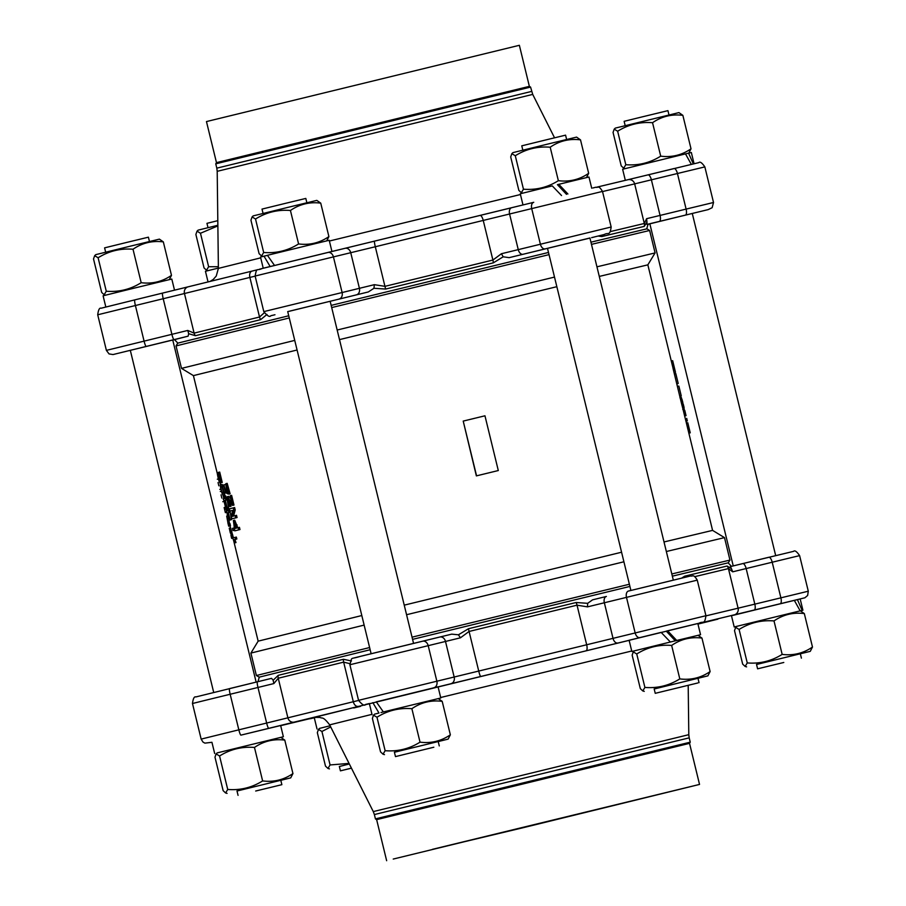 <?xml version="1.0" encoding="UTF-8"?>
<svg xmlns="http://www.w3.org/2000/svg" width="906" height="906" viewBox="0 0 906 906"><rect width="100%" height="100%" fill="white"/><g stroke="black" fill="none" stroke-linecap="round" stroke-linejoin="round"><path stroke-width="1.36" d="M233.737 540.984L258.153 641.154L361.811 615.536M404.235 605.151L621.573 552.23M664.019 541.958L712.58 530.384L686.397 423.079L687.767 422.74L689.704 430.599M217.315 473.612L193.42 375.616L297.077 349.999M339.501 339.614L556.839 286.692M599.285 276.421L647.847 264.846L655.095 252.921L649.625 230.475L591.471 244.371M686.725 418.379L687.314 420.916L685.955 421.256L684.63 415.967L683.351 410.588L684.721 410.259L686.001 415.627L684.63 415.967M683.441 410.837L681.572 403.702L682.898 403.181L681.527 403.51L673.045 368.414L674.46 368.074L672.66 360.679L671.289 361.018L647.847 264.846M673.09 368.402L671.289 361.018M219.694 480.406C220.713 489.818 214.926 465.548 218.505 475.503L218.357 472.388L219.705 472.06L222.23 482.434L220.871 482.762L219.694 480.406L219.716 482.502L221.075 482.173M220.554 485.004L219.931 482.456M498.3 470.542L476.363 475.888L463.215 421.086L484.959 415.797L498.3 470.542L476.567 475.843L463.215 421.086M230.362 533.079L229.252 528.187L230.622 527.858L233.431 537.813M228.255 516.59L229.512 523.634M228.108 523.804L226.693 516.08L228.153 523.985L229.954 523.532L230.486 525.74L228.686 526.205L230.486 525.74M226.749 512.32L225.379 512.66L224.133 507.564L225.945 507.1L226.409 509.025L224.609 509.489L225.401 512.649L226.772 512.32M226.466 511.131L226.409 509.025M223.85 498.73L222.989 494.97M233.374 520.486L236.455 528.073L238.131 527.654L238.663 529.863L234.767 530.848L233.374 520.486L234.699 520.169L237.78 527.745M238.131 527.654L239.444 527.337L239.977 529.546L234.767 530.848M229.943 511.052L232.661 510.384L229.943 511.052L229.399 508.844L234.62 507.541L235.209 509.953L233.589 516.046M233.306 507.87L233.884 510.271L232.253 516.386L236.511 515.321L237.055 517.541L231.834 518.832L237.055 517.541M230.305 495.673L231.619 495.356L233.986 505.061L232.559 505.401L227.825 498.662L229.739 506.522L227.655 501.947L227.315 496.635L231.528 502.705L230.305 495.673L232.672 505.378M232.559 505.401L233.986 505.061M229.025 499.931L231.075 506.194L229.739 506.522M227.315 496.635L228.652 496.318L230.475 498.413M227.236 486.386L228.527 491.618M223.952 484.835L225.447 490.984L226.579 491.72L225.854 483.679L228.799 494.121L226.33 485.707L227.712 493.883L225.447 492.513L223.589 484.925L225.3 484.574M225.854 483.679L227.18 483.362L230.124 493.793L228.799 494.121M235.99 542.581L234.416 542.977L232.763 537.994L236.353 537.088L236.828 539.002L233.578 539.817L234.631 542.92L235.99 542.581L234.937 539.489L236.828 539.002M234.337 530.248L232.978 530.576L234.337 530.248M230.011 511.041L231.472 519.659L229.875 520.055L226.228 511.188L227.621 510.825L227.315 508.459L228.663 508.13L229.229 510.429M226.67 499.965L225.322 500.293L227.18 499.84L228.482 507.36L226.874 507.756L223.227 498.9L224.631 498.538L224.065 496.228L225.662 495.831L226.228 498.13M224.314 496.171L224.881 498.47L226.828 497.994L227.01 498.764M223.352 495.016L223.193 495.027C222.332 496.647 219.093 482.751 220.826 484.823C221.845 482.026 225.401 496.669 223.352 495.016L224.711 494.676L225.107 491.154M224.11 487.066L222.185 484.495L220.826 484.823M289.274 317.949L176.036 345.922L177.689 343.204L179.422 342.728L288.742 315.764M549.025 254.643L331.698 307.576M649.625 230.475L646.895 228.822L590.938 242.185M548.492 252.457L331.154 305.39M259.275 677.156L256.375 675.525L369.614 647.541M412.037 637.167L629.376 584.245M671.822 573.962L729.964 560.078L724.494 537.62L666.352 551.516M259.105 677.178L370.146 649.738L259.286 677.133L257.961 681.674M412.57 639.364L629.908 586.431L412.57 639.364M672.354 576.159L728.311 562.796L672.354 576.159M193.42 375.616L181.506 368.38L294.744 340.396M337.168 330.022L554.495 277.089M596.952 266.817L655.095 252.921M258.153 641.154L250.905 653.079L364.144 625.095M406.567 614.721L623.906 561.788M229.252 528.187L231.302 535.004L232.661 534.665M231.302 535.004L232.095 538.266L232.785 538.096L232.095 538.266M232.23 534.8L230.86 535.14M228.131 523.895L229.501 523.555M227.27 518.481L228.64 518.153M228.584 523.861L229.127 526.069M226.693 516.08L227.904 515.786M225.979 509.149L224.609 509.489M224.575 507.439L225.039 509.353M221.041 494.88L221.823 498.085M218.052 482.581L218.833 485.797M235.786 525.287L237.112 524.959M238.663 529.863L239.977 529.546M234.597 528.538L236.024 528.187L233.907 522.694L234.597 528.538M235.062 524.415L235.401 526.001L234.065 526.329M235.401 526.001L235.934 528.198M232.23 516.295L233.567 515.967M233.884 510.271L235.209 509.953M235.198 515.65L235.741 517.858M231.834 518.832L231.256 516.431L232.649 510.372M230.69 504.359L229.354 504.676M227.712 493.883L229.037 493.555M227.349 492.241L228.686 491.913M225.447 490.984L226.783 490.656M234.937 539.489L233.578 539.817M235.005 537.417L235.481 539.33M232.978 530.576L232.446 528.368L234.065 527.971M232.797 528.277L233.34 530.497M229.762 510.305L228.471 510.61L228.924 512.434L230.271 512.105M227.315 508.459L227.87 510.769L228.471 510.61M231.472 519.659L229.875 520.055M229.671 512.264L228.323 512.592L230.124 519.987M228.323 512.592L228.924 512.434M229.377 518.028L228.074 512.649L227.066 512.909L229.377 518.028M228.425 512.581L227.066 512.909M228.482 507.36L226.874 507.756M225.322 500.293L227.123 507.688M225.481 498.323L225.922 500.146M226.387 505.741L225.073 500.361L224.065 500.622L226.387 505.741M225.424 500.282L224.065 500.622M222.627 493.023L222.899 493.068C224.326 494.302 222.196 485.072 221.404 486.703C220.056 484.801 221.653 493.26 222.627 493.023L223.986 492.694M223.352 491.913L222.242 487.349M218.776 472.83L217.417 473.159L218.505 475.503M218.357 472.388L220.871 482.762M219.286 480.724L217.893 475.095L219.286 480.724M220.385 480.792L218.81 474.325L220.452 480.78M672.66 360.679L675.468 372.207L674.098 372.547L675.468 372.207L674.902 369.897L673.532 370.237M673.486 370.237L674.902 369.897M674.857 369.908L674.415 368.085M676.884 384.076L678.209 383.453L675.774 373.532L674.404 373.872M675.865 373.816L678.209 383.453M679.885 396.364L681.244 396.035L678.866 386.115L677.405 386.171M678.866 386.115L681.21 395.752M682.807 409.512L684.177 409.184L683.883 406.987L682.524 407.315M683.305 404.348L684.109 407.621L683.418 405.061L682.048 405.401M683.418 405.061L682.943 403.374L683.418 405.061M680.689 399.829L682.059 399.489L682.898 403.181L682.535 401.415L681.165 401.743M682.762 402.117L681.312 397.462L679.953 397.802M685.366 412.785L684.721 410.259M687.314 420.916L686.759 418.617M685.276 412.558L686.035 415.627M688.333 425.05L689.772 430.894L688.99 427.926L687.62 428.255M688.82 433.159L690.247 432.819L689.772 430.882L688.379 431.233M688.798 433.181L690.168 432.841M688.413 425.276L687.767 422.74M688.424 431.528L689.749 430.894M688.877 433.159L690.225 432.83L689.783 431.188M216.477 162.638L529.364 86.364L519.365 45.3L206.466 121.574L216.477 162.638L215.753 163.827L530.565 87.089L532.717 94.405L217.202 171.325L218.391 268.391L260.702 257.859M628.028 179.694L698.809 162.627C699.998 161.347 702.014 162.774 704.845 166.897L677.439 173.51L686.114 209.093L713.52 202.491L712.139 207.701L708.209 209.603L646.963 224.416L648.084 224.178L646.725 228.844M646.963 224.416L646.952 222.106L644.257 226.387L601.856 236.545L598.073 236.047M589.942 238.074L509.161 257.655L589.919 237.995M509.161 257.655L503.192 256.806L493.317 262.853L385.696 289.059L373.952 288.278L368.3 291.959L287.734 311.653M330.158 301.279L368.3 291.959M273.487 315.141L272.355 315.367M266.998 314.439L260.656 319.637L195.447 335.696L188.686 333.714L188.131 336.16L113.012 354.563L109.048 353.918L106.387 350.373L187.769 330.441L194.111 333.125L259.524 317.021L264.246 312.819M177.859 343.148L174.496 339.625L172.763 340.09L188.131 336.16M172.74 340.022L127.576 351.007L130.317 350.362L213.714 692.478M373.952 288.278L374.359 284.677L384.948 286.341L492.898 260.056L501.414 253.737L611.165 226.998L602.49 191.415L531.709 208.607L540.384 244.19A5.64 3.465 -103.8 0 0 545.095 248.856M330.158 301.268L287.723 311.607M610.282 231.608L644.313 223.476L646.612 218.686L646.952 222.106M775.683 555.605L692.275 213.454L695.015 212.797L649.851 223.827M503.192 256.806L501.414 253.737M188.686 333.714L187.769 330.441M393.238 859.058L694.064 785.762L393.238 859.058M524.087 827.484L432.422 849.341L699.534 784.426L524.087 827.484M376.602 818.594L690.247 742.173L689.194 737.846L375.548 814.268L374.382 814.585L375.435 818.911L376.602 818.594M699.002 623.237A5.64 5.221 -103.9 0 0 699.024 623.237A5.64 5.221 -103.9 0 1 699.024 623.237L240.939 735.128A5.64 0.781 -103.7 0 1 238.833 729.828L266.647 723.045L257.972 687.461L203.204 700.848L192.48 703.509L201.155 739.103L238.833 729.828L230.158 694.245A5.64 0.781 -103.7 0 1 229.592 688.594L271.551 678.345L273.159 680.236L278.244 675.344L343.453 659.285L351.471 660.961M451.72 634.143L439.852 637.02L451.72 634.143L458.425 634.8L468.493 628.707L576.114 602.501L587.666 603.328L592.569 599.84L606.363 596.465M681.708 578.085L684.653 576.193L727.054 566.035L731.425 568.628L730.372 566.601L768.82 557.269A5.64 2.106 76.3 0 1 772.206 562.23L732.694 571.822L728.435 568.594L694.709 576.658M587.666 603.328L587.496 606.873L577.031 605.174L469.082 631.459L460.441 637.813L349.886 664.755C352.445 655.944 349.49 659.806 360.441 656.34L422.558 641.199A5.64 4.439 76.4 0 1 422.558 641.199A5.64 4.439 76.4 0 1 428.187 645.616L436.862 681.21L478.73 671.063L469.082 631.459A5.64 0.612 76.3 0 1 468.493 628.707M349.727 663.634L343.657 662.139L278.244 678.243L273.85 683.577L273.159 680.236M458.425 634.8L460.441 637.813M731.425 568.628L732.694 571.822M386.647 860.7L376.636 819.636L689.534 743.362L690.247 742.173M208.018 227.689L206.953 223.34L217.802 220.668M351.426 768.129L340.418 770.847L351.46 768.186M218.369 266.715L208.629 266.726L200.475 233.261L217.87 225.9M208.629 266.726L206.511 270.226L204.043 267.916L195.877 234.45L197.021 231.177L200.475 233.261M217.859 225.277L198.097 230.147L197.021 231.177M208.04 281.913L205.447 271.279L218.38 268.074M349.048 763.407L330.078 764.947L321.924 731.482L330.701 726.94M330.078 764.947L327.972 768.447L325.492 766.125L317.338 732.671L318.47 729.398L321.924 731.482M349.331 763.973L339.365 766.499M316.76 717.11L313.102 718.028L316.851 717.11M319.512 728.401L330.112 725.751M240.939 735.128L280.645 725.525L283.374 736.748L280.894 737.371M217.168 752.897L283.374 736.748M376.296 701.856L438.051 686.771L440.792 697.994L438.311 698.617M376.25 701.799L383.374 711.935L440.792 697.994M374.563 714.155L378.98 713.022L372.842 702.637M700.553 634.721L676.725 640.474L667.631 630.791L697.824 623.498L700.553 634.721L698.073 635.355M629.104 640.248L661.131 632.377L670.372 642.014L631.844 651.471L629.104 640.248M634.336 650.893L631.844 651.471M667.631 630.791L666.272 631.154L675.332 640.836M802.909 610.214L802.138 610.384L797.439 599.636L800.179 598.991L802.909 610.214L800.428 610.837M736.691 626.386L734.2 626.963L731.47 615.74L755.797 609.749L794.336 600.384L800.179 610.859L798.786 611.199M734.2 626.963L800.179 610.859M797.439 599.636L794.347 600.395M280.803 780.326L290.724 777.869L292.944 773.565C283.805 779.862 273.691 782.32 262.627 780.915L254.473 747.45C263.612 741.153 273.714 738.707 284.778 740.111L280.849 737.359M292.944 773.565L284.778 740.111M262.627 780.915C251.97 787.608 240.328 790.451 227.723 789.454L219.569 755.989C230.294 749.285 241.925 746.442 254.473 747.45M227.723 789.454L225.605 792.965L223.136 790.644L214.982 757.178L216.115 753.905L219.569 755.989M290.724 777.869L237.01 791.006M438.221 741.572L448.13 739.115L450.35 734.811L442.196 701.346L438.255 698.605M450.35 734.811C441.211 741.108 431.109 743.554 420.033 742.161L411.879 708.696C421.075 702.388 431.177 699.942 442.196 701.346M420.033 742.161C409.365 748.854 397.734 751.697 385.129 750.7L376.975 717.235C387.643 710.542 399.274 707.699 411.879 708.696M385.129 750.7L383.023 754.2L380.543 751.878L372.389 718.424L373.521 715.151L376.975 717.235M448.13 739.115L394.416 752.252M383.725 711.856L380.996 712.524M697.982 678.311L707.903 675.853L710.123 671.55L701.957 638.084L698.016 635.332M710.123 671.55C700.984 677.847 690.87 680.293 679.806 678.9L671.652 645.434C680.791 639.138 690.893 636.68 701.957 638.084M679.806 678.9C669.138 685.582 657.507 688.435 644.902 687.428L636.748 653.973C647.405 647.28 659.047 644.426 671.652 645.434M644.902 687.428L642.784 690.938L640.316 688.617L632.15 655.151L633.294 651.89L636.748 653.973M707.903 675.853L654.189 688.99M676.725 640.474L670.372 642.014M800.338 653.804L810.258 651.346L812.478 647.031C803.339 653.339 793.226 655.785 782.161 654.381C771.436 661.097 759.794 663.939 747.257 662.92L745.14 666.431L742.671 664.109L734.517 630.644L735.649 627.371L739.103 629.455C749.76 622.773 761.391 619.919 774.007 620.927C783.146 614.63 793.248 612.173 804.324 613.577L800.383 610.825M812.478 647.031L804.324 613.577M782.161 654.381L774.007 620.927M747.257 662.92L739.103 629.455M810.258 651.346L756.544 664.472M105.662 252.196L104.598 247.859L126.489 242.48L148.403 237.179L149.456 241.517M255.685 791.017L281.868 784.675L255.685 791.017M263.068 213.442L262.015 209.093L283.895 203.725L305.809 198.425L306.862 202.763M433.838 747.223L395.48 756.601L433.838 747.223M522.83 150.169L521.777 145.832L547.235 139.592L565.582 135.153L566.635 139.501M697.88 682.954L655.242 693.328L697.88 682.954M625.197 125.662L624.132 121.325L641.754 116.987L667.937 110.645L668.99 114.983M783.781 662.479L757.597 668.821L783.781 662.479M105.821 306.975L103.091 295.786L137.429 287.349L171.8 279.037L174.518 290.18M274.529 265.458L267.406 255.311L305.741 245.945L329.206 240.283L331.936 251.472M267.451 255.379L260.498 257.032L267.417 255.322M270.147 266.534L263.997 256.149M567.892 193.986L558.798 184.314L580.338 179.082L588.979 177.01L591.709 188.21M522.989 204.949L520.27 193.759L552.286 185.9L561.527 195.537M558.798 184.314L557.428 184.665L566.488 194.348M693.305 163.907L688.594 153.148L691.335 152.502L694.064 163.703M625.321 180.328L622.626 169.252L685.491 153.895L691.335 164.371M688.594 153.148L685.502 153.907M133.012 249.241C142.151 242.933 152.265 240.486 163.329 241.891L159.388 239.139L127.553 246.84L95.742 254.654L94.666 255.685L98.108 257.768C108.845 251.064 120.475 248.221 133.012 249.241L141.177 282.695C130.509 289.388 118.879 292.23 106.274 291.234L98.108 257.768M169.297 279.626L171.483 275.345C162.344 281.641 152.242 284.099 141.177 282.695M171.483 275.345L163.329 241.891M106.274 291.234L104.156 294.744L101.676 292.423L93.522 258.957L94.666 255.685M320.735 203.137L316.806 200.385L295.005 205.639L253.159 215.9L252.072 216.93L255.526 219.014C266.194 212.321 277.825 209.479 290.43 210.475C299.626 204.167 309.727 201.721 320.735 203.137L328.901 236.591C319.761 242.887 309.659 245.333 298.584 243.941L290.43 210.475M326.715 240.871L328.901 236.591M298.584 243.941C287.915 250.634 276.285 253.476 263.68 252.48L255.526 219.014M263.68 252.48L261.562 255.99L259.093 253.669L250.939 220.203L252.072 216.93M269.422 254.824L263.034 256.409M580.508 139.864L576.567 137.112L548.594 143.873L512.921 152.627L511.845 153.669L515.288 155.753C525.956 149.06 537.586 146.206 550.191 147.214C559.33 140.917 569.444 138.471 580.508 139.864L588.662 173.329C579.523 179.626 569.421 182.072 558.356 180.679L550.191 147.214M586.476 177.599L588.662 173.329M558.356 180.679C547.688 187.372 536.046 190.215 523.453 189.207L515.288 155.753M523.453 189.207L521.335 192.718L518.855 190.396L510.701 156.942L511.845 153.669M688.832 153.091L691.018 148.822C681.878 155.119 671.776 157.565 660.712 156.16C649.976 162.876 638.345 165.719 625.808 164.699L623.69 168.21L621.222 165.889L613.056 132.423L614.2 129.162L617.654 131.234C628.311 124.552 639.942 121.698 652.547 122.706C661.697 116.41 671.799 113.952 682.864 115.356L678.922 112.604L615.276 128.12L614.2 129.162M691.018 148.822L682.864 115.356M660.712 156.16L652.547 122.706M625.808 164.699L617.654 131.234M217.202 171.325L216.806 168.154L531.618 91.415M602.524 191.562L634.653 183.884A5.64 5.549 76.9 0 0 627.983 179.705L597.009 187.112L627.926 179.728A5.64 5.549 76.9 0 1 627.983 179.705L648.017 174.869A5.64 2.106 76.3 0 1 648.017 174.869L674.064 168.539A5.64 2.106 76.3 0 1 674.064 168.539A5.64 2.106 76.3 0 1 677.439 173.51L634.653 183.884L644.313 223.476A5.64 5.549 76.9 0 1 644.257 226.387M345.107 248.289L533.736 202.321A5.64 3.465 -103.8 0 0 531.709 208.607L375.299 246.749L384.948 286.341A5.64 0.612 -103.7 0 0 385.696 289.059M522.966 254.28A5.64 3.465 -103.8 0 1 518.255 249.614L509.58 214.031A5.64 3.465 -103.8 0 1 511.618 207.746L480.021 215.447A5.64 1.948 -103.7 0 1 483.249 220.452L492.898 260.056A5.64 1.948 -103.7 0 1 493.317 262.853M255.152 276.126L184.462 293.521L194.111 333.125A5.64 5.164 -103.9 0 0 195.447 335.696M252.027 271.098L258.255 269.569L252.038 271.098A5.64 3.601 -103.8 0 1 252.038 271.098L188.12 286.84A5.64 5.164 -103.9 0 0 184.462 293.521L135.402 305.526A5.64 0.781 -103.7 0 1 134.824 299.875L188.097 286.84A5.64 5.164 -103.9 0 1 188.142 286.828L252.038 271.098A5.64 3.601 -103.8 0 0 249.875 277.417L259.524 317.021A5.64 3.601 -103.8 0 0 260.656 319.637M329.388 241.03L520.452 194.518M259.637 269.139L345.084 248.301A5.64 4.439 -103.6 0 0 345.084 248.301L327.791 252.468A5.64 4.439 -103.6 0 0 327.779 252.48L262.185 268.482C256.794 271.188 256.806 266.76 255.13 276.036L263.805 311.619L374.359 284.677M602.49 191.415C598.39 184.654 598.141 188.074 595.91 187.214L592.898 187.972M173.986 339.614A5.64 0.781 -103.7 0 1 171.891 334.325L163.216 298.731A5.64 0.781 -103.7 0 1 162.638 293.08L134.824 299.875A5.64 0.781 -103.7 0 1 134.835 299.875L101.098 308.221C99.501 307.598 98.369 309.784 97.712 314.79L135.402 305.526L144.077 341.109A5.64 0.781 -103.7 0 0 146.172 346.409M480.021 215.447L374.563 241.132A5.64 0.612 -103.7 0 0 375.299 246.749L333.431 256.896L342.106 292.479A5.64 4.439 -103.6 0 1 339.127 299.014M327.791 252.468A5.64 4.439 -103.6 0 1 333.431 256.896L255.13 276.036M374.563 241.132L345.095 248.301A5.64 4.439 -103.6 0 1 350.735 252.717L359.41 288.301A5.64 4.439 -103.6 0 1 356.432 294.835M648.017 174.869A5.64 2.106 76.3 0 1 651.391 179.841L660.066 215.424L686.114 209.093A5.64 2.106 76.3 0 1 685.4 215.084M646.612 218.686L660.066 215.424A5.64 2.106 76.3 0 1 659.353 221.415M648.039 224.326L649.862 223.884L648.039 224.326M604.245 234.518A5.64 5.221 76.1 0 0 604.268 234.507L591.595 237.655M601.969 235.073A5.64 4.541 76.4 0 1 601.856 236.545M511.618 207.746A5.64 3.465 -103.8 0 1 511.618 207.734L533.747 202.31M162.638 293.08A5.64 0.781 -103.7 0 1 162.65 293.08L188.12 286.84M268.754 728.345A5.64 0.781 -103.7 0 1 266.647 723.045L353.306 701.731L343.657 662.139A5.64 3.601 -103.8 0 1 343.453 659.285M294.246 722.093A5.64 5.164 -103.9 0 1 287.893 717.835L278.244 678.243A5.64 5.164 -103.9 0 1 278.244 675.344M480.667 676.397A5.64 0.612 76.3 0 1 478.73 671.063L586.68 644.766L577.031 605.174A5.64 1.948 76.3 0 0 576.114 602.501M705.967 615.865L738.096 608.186L728.435 568.594A5.64 5.549 76.9 0 0 727.054 566.035M369.388 703.702L314.609 717.337M353.748 707.971L360.577 706.329M629.138 640.361L438.074 686.873M371.981 714.347L329.671 724.868C322.627 715.74 322.366 718.9 320.033 717.427L314.484 717.359M631.731 650.995L440.667 697.507M734.03 614.981A5.64 5.549 76.9 0 0 738.096 608.186L808.288 591.21L807.631 595.468L804.902 597.779L697.858 623.634M280.679 725.672L316.285 717.133L280.679 725.672M717.88 619.16L697.96 624.087L717.88 619.16A5.64 5.164 -103.9 0 1 717.858 619.172M329.671 724.868L373.283 811.595L688.798 734.675L688.198 685.332M808.288 591.21L799.613 555.627L792.116 557.405L772.206 562.23L780.881 597.824A5.64 2.106 76.3 0 1 780.168 603.804M754.109 610.134A5.64 2.106 76.3 0 0 754.834 604.155L746.159 568.56A5.64 2.106 76.3 0 0 742.773 563.6L730.372 566.601M586.125 650.712A5.64 1.948 76.3 0 0 586.68 644.766L705.933 615.718L697.258 580.134L587.496 606.873M639.851 637.575A5.64 3.465 76.2 0 1 635.151 632.909L626.476 597.326A5.64 3.465 76.2 0 1 628.504 591.04L690.678 575.944C692.897 576.794 693.147 573.385 697.258 580.134M617.733 643A5.64 3.465 76.2 0 1 613.022 638.345L604.347 602.75A5.64 3.465 76.2 0 1 606.374 596.465A5.64 3.465 76.2 0 0 606.374 596.465L592.558 599.84M628.504 591.04A5.64 3.465 76.2 0 1 628.515 591.04L687.654 576.703M365.594 704.438A5.64 5.583 -103 0 0 365.673 704.415C364.631 706.227 362.253 704.868 358.561 700.338L436.862 681.21A5.64 4.439 76.4 0 1 433.883 687.733M358.142 706.363A5.64 3.601 -103.8 0 1 353.306 701.731L358.583 700.44M451.188 683.566A5.64 4.439 76.4 0 0 454.166 677.031L445.492 641.437A5.64 4.439 76.4 0 0 439.852 637.02A5.64 4.439 76.4 0 1 439.852 637.02L354.676 657.779M422.57 641.199L439.84 637.02M273.85 683.577L257.972 687.461A5.64 0.781 -103.7 0 1 257.406 681.81L195.855 696.941C194.258 696.318 193.137 698.503 192.48 703.509M684.653 576.193A5.64 4.541 76.4 0 1 685.31 577.213M369.354 703.566L365.673 704.415A5.64 5.583 -103 0 0 365.741 704.404M313.102 718.028A5.64 5.221 -103.9 0 1 312.026 718.164M686.476 423.295L685.91 420.984M681.935 404.676L681.391 402.457M230.543 527.881L230.045 525.865M227.61 515.854L227.18 514.098M225.503 507.213L224.178 501.799M728.311 562.796L729.964 560.078M181.506 368.38L176.036 345.922M712.58 530.384L724.494 537.62M256.375 675.525L250.905 653.079M231.653 538.402L231.121 536.193M228.686 526.205L227.859 522.83M224.167 501.369L222.797 501.709M221.676 491.177L220.305 491.505M221.166 489.081L219.796 489.41M218.674 478.878L217.304 479.217M216.806 168.154L215.753 163.827M218.391 268.391L216.251 276.036L213.261 279.433L210.067 281.415M532.717 94.405L554.551 137.814M97.712 314.79L106.387 350.373M704.845 166.897L713.52 202.491M604.268 234.507C608.47 232.049 609.795 236.432 611.165 226.998M263.805 311.619C267.327 316.001 269.705 317.36 270.917 315.696L274.971 314.756M529.364 86.364L530.565 87.089M728.13 562.841L731.47 566.341M358.561 700.338L349.886 664.755M271.562 678.345L257.406 681.81M799.613 555.627C796.77 551.494 794.755 550.078 793.577 551.358L742.773 563.6M201.155 739.103L202.978 742.059L204.903 743.135L211.936 742.297L214.665 753.498M699.024 623.237C703.226 620.769 704.551 625.151 705.933 615.718M309.003 718.888L310.973 718.583M311.132 718.549L314.291 717.79L317.021 728.99M699.534 784.426L689.534 743.362M376.636 819.636L375.435 818.911M373.283 811.595L374.382 814.585M689.194 737.846L688.798 734.675M339.342 766.419L340.418 770.847M207.938 270.645L206.511 270.226M329.433 768.877L327.972 768.447M319.558 728.367L318.47 729.398M372.072 714.743L369.342 703.52M227.078 793.384L225.605 792.965M217.202 752.875L216.115 753.905M384.484 754.63L383.023 754.2M374.608 714.121L373.521 715.151M644.257 691.369L642.784 690.938M634.37 650.848L633.294 651.89M746.612 666.861L745.14 666.431M736.737 626.34L735.649 627.371M172.74 339.976L256.138 682.116M236.987 790.927L238.063 795.355M280.792 780.247L281.868 784.675M287.712 311.573L371.12 653.724M330.146 301.222L413.555 643.373M394.393 752.173L395.48 756.601M438.198 741.493L439.274 745.921M547.484 248.301L630.893 590.452M589.908 237.961L673.317 580.112M654.166 688.911L655.242 693.328M697.96 678.232L699.047 682.66M649.84 223.793L733.237 565.91M756.521 664.392L757.597 668.821M800.326 653.724L801.402 658.141M263.227 268.221L260.498 257.032M105.572 295.152L104.156 294.744M262.989 256.398L261.562 255.99M522.751 193.137L521.335 192.718M625.117 168.629L623.69 168.21"/></g></svg>
